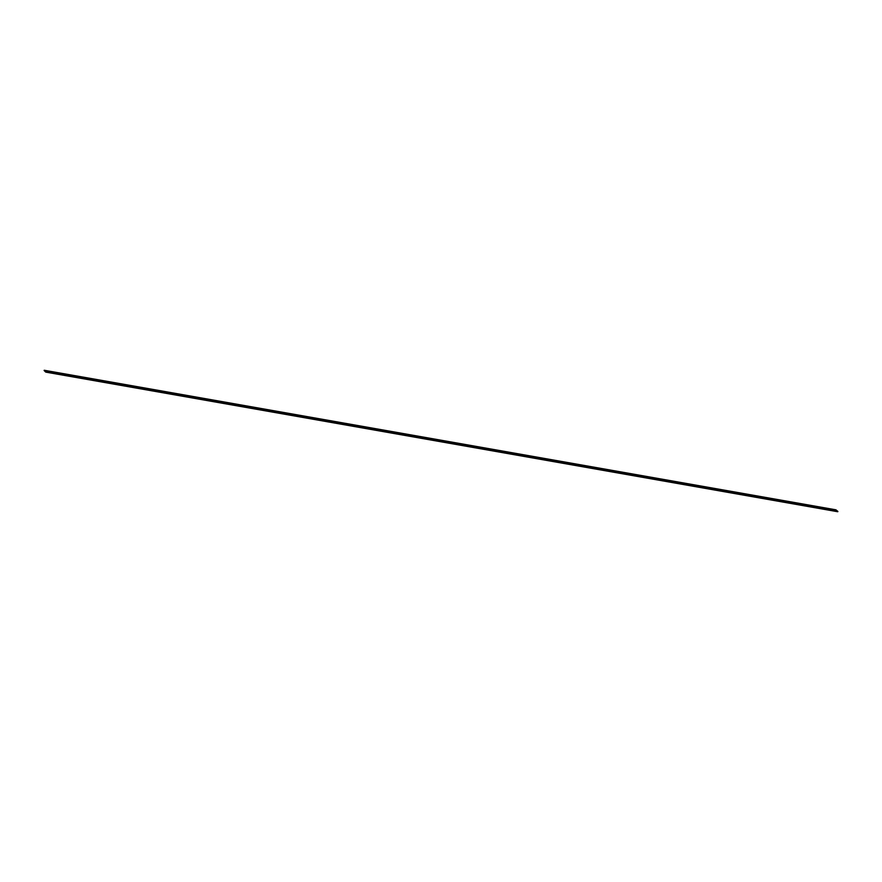 <?xml version="1.0" encoding="UTF-8"?>
<svg xmlns="http://www.w3.org/2000/svg" width="882" height="882" viewBox="0 0 882 882"><rect width="100%" height="100%" fill="white"/><g stroke="black" fill="none" stroke-linecap="round" stroke-linejoin="round"><path stroke-width="1.32" d="M837.867 511.615L835.971 509.84L44.1 370.473L835.971 509.84L44.133 370.385L835.971 509.84L837.735 511.725L46.173 372.05M835.827 509.95L837.735 511.725L46.051 372.171L837.735 511.725L835.805 510.039L44.673 371.124L44.133 370.385M837.856 511.494L835.871 509.983L837.856 511.494M835.938 509.928L837.845 511.373L835.871 509.983M44.651 371.168L837.194 511.317L44.651 371.168M45.445 371.928L837.183 511.362L45.445 371.928M835.949 509.829L44.243 370.264"/></g></svg>
